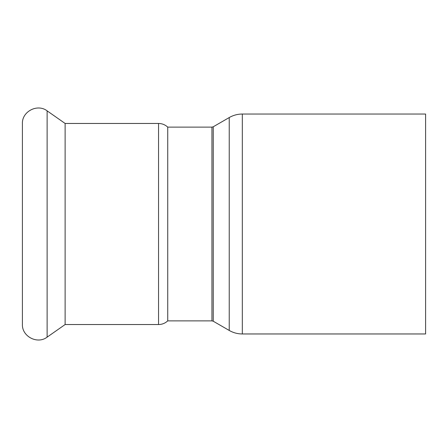 <?xml version="1.0" encoding="UTF-8"?>
<svg xmlns="http://www.w3.org/2000/svg" width="448" height="448" viewBox="0 0 448 448"><rect width="100%" height="100%" fill="white"/><g stroke="black" fill="none" stroke-linecap="round" stroke-linejoin="round"><path stroke-width="0.67" d="M158.547 123.463L65.122 123.463L65.122 324.537L158.547 324.537L158.547 123.463C162.075 123.508 165.138 124.729 167.737 127.126L167.737 320.874L211.938 320.874L213.248 321.222L229.236 330.456L229.236 117.544L213.248 126.778L213.248 321.222M242.329 333.962L242.329 114.038L425.6 114.038L425.6 333.962L242.329 333.962C237.658 333.945 233.29 332.774 229.236 330.456M22.4 324.274L22.4 123.726C21.801 111.513 37.464 103.365 47.118 110.858L47.118 337.142C37.464 344.635 21.801 336.487 22.4 324.274M167.737 127.126L211.938 127.126L211.938 320.874M211.938 127.126L213.248 126.778M242.329 114.038C237.658 114.055 233.29 115.226 229.236 117.544M65.122 123.463L47.118 110.858M65.122 324.537L47.118 337.142M158.547 324.537C162.075 324.492 165.138 323.271 167.737 320.874"/></g></svg>
